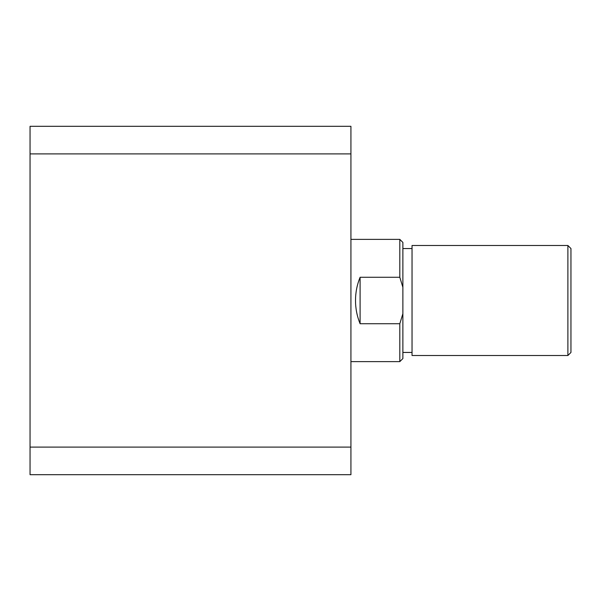 <?xml version="1.0" encoding="UTF-8"?>
<svg xmlns="http://www.w3.org/2000/svg" width="601" height="601" viewBox="0 0 601 601"><rect width="100%" height="100%" fill="white"/><g stroke="black" fill="none" stroke-linecap="round" stroke-linejoin="round"><path stroke-width="0.9" d="M30.05 447.099L30.05 153.901L350.924 153.901L350.924 447.099L30.05 447.099L30.05 474.685L350.924 474.685L350.924 447.099M350.924 153.901L350.924 126.315L30.05 126.315L30.05 153.901M567.892 245.493L570.95 248.551L570.95 352.449L567.892 355.507L567.892 245.493L412.038 245.493L412.038 355.507L567.892 355.507M350.924 361.622L399.815 361.622L399.815 323.721L360.089 323.721C357.054 316.284 355.522 308.538 355.507 300.5C355.522 292.462 357.054 284.716 360.089 277.279L399.815 277.279L399.815 239.378L350.924 239.378M399.815 239.378L402.873 242.436L402.873 287.27L399.815 277.279M399.815 323.721L402.873 313.73L402.873 287.27M402.873 313.73L402.873 358.564L399.815 361.622M360.089 323.721L360.089 277.279M412.038 352.449L402.873 352.449M412.038 248.551L402.873 248.551"/></g></svg>
